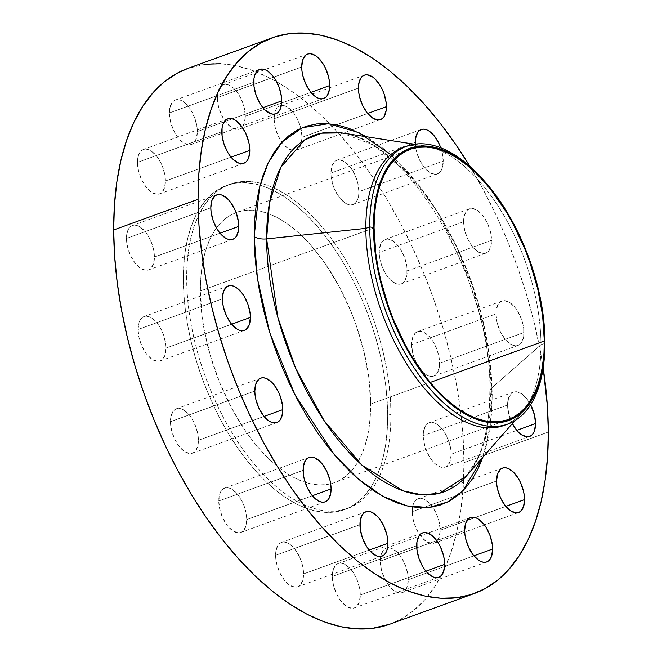 <?xml version="1.0" encoding="UTF-8"?>
<svg xmlns="http://www.w3.org/2000/svg" width="662" height="662" viewBox="0 0 662 662"><rect width="100%" height="100%" fill="white"/><g stroke="black" fill="none" stroke-linecap="round" stroke-linejoin="round"><path stroke-width="0.5" stroke-dasharray="3.31 2.48" d="M170.448 421.686L254.812 391.035L170.448 421.686L171.483 414.511L174.495 409.852L176.605 408.702L179.013 408.404L181.636 408.984L184.359 410.399L189.721 415.521L192.145 419.029L196.026 427.271L198.137 436.076L198.418 440.271A23.609 12.164 70 0 0 190.838 417.027A23.609 12.164 70 0 0 176.373 408.785A23.609 12.164 70 0 0 170.448 421.686A23.609 12.164 70 0 0 178.028 444.922A23.609 12.164 70 0 0 192.493 453.172A23.609 12.164 70 0 0 198.418 440.271L197.384 447.438L194.371 452.096L192.261 453.247L189.853 453.544L184.508 451.55L179.145 446.428L174.594 438.956L171.541 430.267L170.448 421.686M264.039 416.431L198.418 440.271L264.039 416.431M218.75 500.985L303.113 470.343L218.75 500.985L219.792 493.819L222.796 489.16L224.906 488.01L227.323 487.712L229.937 488.283L232.668 489.698L238.022 494.82L242.582 502.301L244.328 506.571L246.446 515.375L246.727 519.571A23.609 12.164 70 0 0 239.148 496.334A23.609 12.164 70 0 0 224.675 488.084A23.609 12.164 70 0 0 218.75 500.985A23.609 12.164 70 0 0 226.33 524.221A23.609 12.164 70 0 0 240.803 532.471A23.609 12.164 70 0 0 246.727 519.571L245.685 526.737L242.681 531.396L240.571 532.546L238.155 532.844L232.809 530.858L227.455 525.736L222.895 518.255L219.842 509.566L218.75 500.985M312.34 495.739L246.727 519.571L312.34 495.739M275.591 555.327L359.954 524.685L275.591 555.327L276.633 548.161L279.637 543.502L281.747 542.352L284.163 542.054L286.778 542.625L289.509 544.04L294.863 549.162L299.423 556.643L301.169 560.913L303.287 569.717L303.568 573.913A23.609 12.164 70 0 0 295.988 550.676A23.609 12.164 70 0 0 281.515 542.426A23.609 12.164 70 0 0 275.591 555.327A23.609 12.164 70 0 0 283.171 578.563A23.609 12.164 70 0 0 297.643 586.813A23.609 12.164 70 0 0 303.568 573.913L302.526 581.079L299.522 585.738L297.412 586.896L294.995 587.186L289.65 585.2L284.296 580.077L279.745 572.597L276.683 563.908L275.591 555.327M369.181 550.081L303.568 573.913L369.181 550.081M332.316 576.437L416.679 545.794L332.316 576.437L333.358 569.27L336.362 564.603L338.472 563.453L340.889 563.163L343.504 563.734L346.234 565.149L351.588 570.272L356.148 577.752L357.894 582.022L360.012 590.827L360.293 595.022A23.609 12.164 70 0 0 352.714 571.786A23.609 12.164 70 0 0 338.241 563.536A23.609 12.164 70 0 0 332.316 576.437A23.609 12.164 70 0 0 339.904 599.673A23.609 12.164 70 0 0 354.369 607.923A23.609 12.164 70 0 0 360.293 595.022L359.259 602.188L356.247 606.847L354.137 607.997L351.721 608.295L346.375 606.309L341.021 601.187L336.47 593.706L333.408 585.018L332.316 576.437M425.906 571.19L360.293 595.022L425.906 571.19M380.294 561.095L464.658 530.452L380.294 561.095L381.329 553.928L384.341 549.27L386.451 548.119L388.859 547.822L391.482 548.393L396.935 552.017L399.567 554.938L401.991 558.447L405.872 566.68L407.982 575.485L408.264 579.68A23.609 12.164 70 0 0 400.684 556.444A23.609 12.164 70 0 0 386.219 548.194A23.609 12.164 70 0 0 380.294 561.095A23.609 12.164 70 0 0 387.874 584.339A23.609 12.164 70 0 0 402.339 592.581A23.609 12.164 70 0 0 408.264 579.68L407.229 586.846L404.217 591.514L402.107 592.664L399.699 592.953L394.353 590.967L388.991 585.845L384.44 578.373L381.386 569.676L380.294 561.095M473.884 555.848L408.264 579.68L473.884 555.848M412.211 511.643L496.574 481.001L412.211 511.643L413.245 504.477L416.257 499.818L418.367 498.668L420.775 498.37L423.399 498.941L428.852 502.566L431.483 505.487L433.908 508.995L437.789 517.229L439.096 521.648L440.189 530.229A23.609 12.164 70 0 0 432.6 506.993A23.609 12.164 70 0 0 418.136 498.743A23.609 12.164 70 0 0 412.6 507.009A23.609 12.164 70 0 0 412.211 511.643A23.609 12.164 70 0 0 419.791 534.888A23.609 12.164 70 0 0 434.255 543.13A23.609 12.164 70 0 0 440.189 530.229L439.146 537.395L436.142 542.062L434.032 543.212L431.616 543.502L426.27 541.516L420.908 536.394L416.357 528.921L413.303 520.224L412.211 511.643M505.801 506.397L440.189 530.229L505.801 506.397M507.58 404.97A23.609 12.164 -110 0 1 513.505 392.07A23.609 12.164 -110 0 1 530.61 404.681L526.853 398.805L521.49 393.683L516.145 391.689L513.737 391.987L511.627 393.137L508.615 397.796L507.58 404.97L508.673 413.551L512.363 423.539A23.609 12.164 -110 0 1 507.58 404.97L423.217 435.613L507.58 404.97M451.186 454.198A23.609 12.164 70 0 0 443.606 430.954A23.609 12.164 70 0 0 429.142 422.712A23.609 12.164 70 0 0 423.217 435.613L423.465 431.773L425.534 425.74L427.263 423.779L429.373 422.629L431.781 422.339L434.404 422.91L437.127 424.325L442.489 429.448L444.914 432.956L448.795 441.198L450.905 450.003L451.186 454.198L450.152 461.364L447.14 466.023L445.029 467.173L442.621 467.471L439.998 466.9L434.545 463.276L431.914 460.355L429.489 456.846L425.608 448.613L423.498 439.8L423.217 435.613A23.609 12.164 70 0 0 430.797 458.849A23.609 12.164 70 0 0 445.261 467.099A23.609 12.164 70 0 0 451.186 454.198L516.799 430.358L451.186 454.198M495.995 313.92A23.609 12.164 -110 0 1 501.92 301.02A23.609 12.164 -110 0 1 516.385 309.27A23.609 12.164 -110 0 1 523.965 332.506L439.601 363.157A23.609 12.164 70 0 0 432.021 339.912A23.609 12.164 70 0 0 417.557 331.67A23.609 12.164 70 0 0 411.632 344.571L495.995 313.92L497.088 322.502L500.141 331.199L504.692 338.671L510.046 343.793L512.777 345.208L515.4 345.779L517.808 345.49L519.918 344.339L521.648 342.378L523.708 336.346L523.683 328.319L522.872 323.925L519.819 315.236L515.268 307.764L509.906 302.642L504.56 300.647L502.152 300.945L500.033 302.095L498.312 304.057L496.243 310.089L495.995 313.92L411.632 344.571L412.666 337.397L415.67 332.738L417.78 331.588L420.196 331.29L422.819 331.869L428.273 335.493L433.329 341.915L437.201 350.157L439.32 358.961L439.345 366.988L437.284 373.02L435.555 374.982L433.444 376.132L431.036 376.43L428.413 375.859L425.683 374.435L420.329 369.313L417.904 365.805L414.023 357.563L412.716 353.152L411.632 344.571A23.609 12.164 70 0 0 419.212 367.807A23.609 12.164 70 0 0 433.676 376.057A23.609 12.164 70 0 0 439.601 363.157L523.965 332.506A23.609 12.164 -110 0 1 518.04 345.407A23.609 12.164 -110 0 1 503.575 337.165A23.609 12.164 -110 0 1 495.995 313.92M463.582 221.729A23.609 12.164 -110 0 1 469.507 208.828A23.609 12.164 -110 0 1 483.972 217.078A23.609 12.164 -110 0 1 491.552 240.314L407.188 270.965A23.609 12.164 70 0 0 399.608 247.72A23.609 12.164 70 0 0 385.143 239.478A23.609 12.164 70 0 0 379.218 252.379L463.582 221.729L464.674 230.318L467.728 239.007L472.279 246.479L477.641 251.601L482.987 253.596L485.395 253.298L487.505 252.148L489.235 250.186L491.295 244.154L491.27 236.127L490.459 231.733L487.406 223.044L482.855 215.572L477.492 210.45L472.147 208.456L469.739 208.753L467.629 209.904L465.899 211.865L463.83 217.897L463.582 221.729L379.218 252.379L379.467 248.54L381.535 242.507L383.265 240.546L385.375 239.396L387.783 239.106L390.406 239.677L395.859 243.302L400.915 249.723L404.788 257.965L406.907 266.769L406.931 274.796L404.871 280.829L403.141 282.79L401.031 283.94L398.623 284.238L396 283.667L390.547 280.043L387.915 277.121L385.491 273.613L381.61 265.379L379.5 256.566L379.218 252.379A23.609 12.164 70 0 0 386.798 275.615A23.609 12.164 70 0 0 401.263 283.866A23.609 12.164 70 0 0 407.188 270.965L491.552 240.314A23.609 12.164 -110 0 1 485.627 253.215A23.609 12.164 -110 0 1 471.162 244.973A23.609 12.164 -110 0 1 463.582 221.729M440.776 147.8A23.609 12.164 -110 0 1 443.25 161.015L358.887 191.657A23.609 12.164 70 0 0 351.307 168.421A23.609 12.164 70 0 0 336.834 160.171A23.609 12.164 70 0 0 330.909 173.072L415.273 142.429L330.909 173.072L331.952 165.905L334.955 161.247L337.066 160.096L339.482 159.799L344.828 161.793L350.181 166.915L354.741 174.387L357.794 183.076L358.887 191.657L358.63 195.497L356.57 201.521L354.84 203.491L352.73 204.641L350.314 204.93L347.699 204.359L344.968 202.944L339.614 197.822L335.055 190.35L333.309 186.072L331.19 177.267L330.909 173.072A23.609 12.164 70 0 0 338.489 196.316A23.609 12.164 70 0 0 352.962 204.558A23.609 12.164 70 0 0 358.887 191.657L443.25 161.015L442.158 152.434L440.776 147.8M274.068 118.73L358.432 88.087L274.068 118.73L275.102 111.564L278.114 106.905L280.225 105.754L282.641 105.457L285.256 106.028L290.717 109.652L293.34 112.573L295.765 116.082L299.646 124.315L300.953 128.734L302.046 137.315A23.609 12.164 70 0 0 294.458 114.079A23.609 12.164 70 0 0 279.993 105.829A23.609 12.164 70 0 0 274.068 118.73A23.609 12.164 70 0 0 281.855 142.264A23.609 12.164 70 0 0 296.121 150.216A23.609 12.164 70 0 0 302.046 137.315L301.003 144.482L297.999 149.149L295.889 150.299L293.473 150.588L288.127 148.602L282.773 143.48L278.214 136.008L275.16 127.311L274.068 118.73M367.658 113.483L302.046 137.315L367.658 113.483M217.343 97.62L301.707 66.978L217.343 97.62L218.377 90.454L221.389 85.795L223.499 84.645L225.907 84.347L228.531 84.918L233.992 88.551L236.615 91.464L239.04 94.972L242.921 103.214L244.228 107.625L245.321 116.206A23.609 12.164 70 0 0 237.732 92.97A23.609 12.164 70 0 0 223.268 84.719A23.609 12.164 70 0 0 217.343 97.62A23.609 12.164 70 0 0 224.923 120.865A23.609 12.164 70 0 0 239.396 129.107A23.609 12.164 70 0 0 245.321 116.206L244.278 123.372L241.274 128.039L239.164 129.189L236.748 129.479L231.402 127.493L226.048 122.371L221.489 114.898L218.435 106.21L217.343 97.62M310.933 92.374L245.321 116.206L310.933 92.374M169.373 112.962L253.736 82.32L169.373 112.962L170.407 105.796L173.419 101.137L175.529 99.987L177.937 99.689L180.56 100.26L183.283 101.675L188.645 106.797L191.07 110.306L194.942 118.548L197.061 127.352L197.342 131.548A23.609 12.164 70 0 0 189.762 108.311A23.609 12.164 70 0 0 175.298 100.061A23.609 12.164 70 0 0 169.373 112.962A23.609 12.164 70 0 0 176.953 136.198A23.609 12.164 70 0 0 191.417 144.448A23.609 12.164 70 0 0 197.342 131.548L196.308 138.714L193.296 143.373L191.186 144.531L188.778 144.821L183.432 142.835L178.07 137.713L173.518 130.232L170.465 121.543L169.373 112.962M262.955 107.716L197.342 131.548L262.955 107.716M137.448 162.413L221.811 131.771L137.448 162.413L138.49 155.247L141.494 150.588L143.604 149.438L146.021 149.14L148.636 149.711L151.366 151.126L156.728 156.249L159.153 159.757L163.026 167.999L165.144 176.804L165.426 180.999A23.609 12.164 70 0 0 157.846 157.763A23.609 12.164 70 0 0 143.381 149.513A23.609 12.164 70 0 0 137.448 162.413A23.609 12.164 70 0 0 145.036 185.65A23.609 12.164 70 0 0 159.501 193.9A23.609 12.164 70 0 0 165.426 180.999L164.391 188.165L161.379 192.824L159.269 193.974L156.861 194.272L151.507 192.286L146.153 187.164L141.602 179.683L138.54 170.995L137.448 162.413M231.038 157.167L165.426 180.999L231.038 157.167M138.035 329.494L222.399 298.843L138.035 329.494L139.07 322.328L142.082 317.661L144.192 316.51L146.6 316.221L149.223 316.792L151.954 318.207L157.308 323.329L159.732 326.838L163.613 335.08L165.723 343.884L166.005 348.08A23.609 12.164 70 0 0 158.425 324.835A23.609 12.164 70 0 0 143.96 316.593A23.609 12.164 70 0 0 138.035 329.494A23.609 12.164 70 0 0 145.615 352.73A23.609 12.164 70 0 0 160.08 360.98A23.609 12.164 70 0 0 166.005 348.08L164.97 355.246L161.967 359.905L159.848 361.055L157.44 361.353L152.095 359.358L146.732 354.236L142.181 346.764L139.128 338.075L138.035 329.494M231.626 324.239L166.005 348.08L231.626 324.239M126.45 238.452L210.814 207.802L126.45 238.452L127.485 231.278L130.497 226.619L132.607 225.469L135.015 225.171L137.638 225.75L140.361 227.165L145.723 232.288L148.147 235.796L152.028 244.038L154.138 252.843L154.42 257.03A23.609 12.164 70 0 0 146.84 233.794A23.609 12.164 70 0 0 132.375 225.552A23.609 12.164 70 0 0 126.45 238.452A23.609 12.164 70 0 0 134.03 261.689A23.609 12.164 70 0 0 148.495 269.93A23.609 12.164 70 0 0 154.42 257.03L153.385 264.204L150.373 268.863L148.263 270.013L145.855 270.311L140.51 268.317L135.147 263.195L130.596 255.722L127.543 247.034L126.45 238.452M220.041 233.198L154.42 257.03L220.041 233.198M390.729 154.668L416.712 182.323L439.56 215.249L472.205 285.272L488.068 347.178L492.214 394.759A12.321 6.041 -0.2 0 1 489.822 391.209A12.321 6.041 -0.2 0 1 491.394 388.23L484.816 329.055L458.303 249.946L435.058 208.257L405.88 171.45L373.467 145.086L341.716 132.897A189.721 97.711 70 0 1 491.394 388.23L540.978 344.712L544.867 343.305L544.942 341.402L544.867 343.305A147.833 76.138 -110 0 1 544.76 350.148M544.727 351.191A147.833 76.138 70 0 0 544.867 343.305L540.978 344.712A147.833 76.138 -110 0 1 527.242 405.26A147.833 76.138 70 0 0 540.978 344.712L491.394 388.23A12.321 6.041 179.8 0 0 489.822 391.209A12.321 6.041 179.8 0 0 492.214 394.759L491.576 377.216L489.806 359.077L486.909 340.516L482.921 321.724L477.873 302.873L471.816 284.139L464.807 265.719L456.921 247.77L448.224 230.484L438.807 214.008L428.753 198.517L418.169 184.152L407.147 171.061L395.802 159.352L384.241 149.157L366.5 136.753M503.881 425.484A147.833 76.138 70 0 0 527.242 405.26A147.833 76.138 -110 0 1 521.474 413.138A147.833 76.138 -110 0 1 505.809 424.723M466.362 476.036A189.721 97.711 70 0 0 491.394 388.23L486.52 433.833L478.858 456.358L466.362 476.036C481.531 458.7 489.35 430.416 489.822 391.192C492.727 283.593 408.239 138.813 341.716 132.897M389.761 624.216A295.666 152.277 70 0 0 463.963 462.68L548.326 432.038L463.963 462.68L463.028 436.862L460.421 410.175L456.159 382.876L450.284 355.221L442.853 327.483L433.941 299.919L423.63 272.81L412.029 246.405L399.227 220.959L385.375 196.73L370.588 173.932L355.014 152.798L338.795 133.534L322.104 116.313L305.091 101.303L287.92 88.658L270.758 78.497L253.769 70.908L237.12 65.977L220.967 63.742M387.675 415.397L390.985 414.197A172.468 88.832 -110 0 1 371.854 489.483A172.468 88.832 -110 0 1 347.699 508.433A172.468 88.832 -110 0 1 242.027 448.191A172.468 88.832 -110 0 1 186.651 278.445L183.341 279.645A172.468 88.832 70 0 0 238.717 449.39A172.468 88.832 70 0 0 344.397 509.632A172.468 88.832 70 0 0 370.19 488.316A172.468 88.832 70 0 0 387.675 415.397L387.129 400.336L385.607 384.771L383.124 368.85L379.698 352.714L375.362 336.536L370.166 320.458L364.15 304.644L357.381 289.236L349.917 274.399L341.832 260.257L333.209 246.967L324.123 234.638L314.665 223.392L304.925 213.354L295.004 204.599L284.983 197.218L274.97 191.293L265.065 186.866L255.35 183.986L245.925 182.687L236.888 182.969L228.316 184.839L220.289 188.281L212.899 193.246L206.205 199.701L200.272 207.587L195.158 216.813L190.921 227.298L187.594 238.941L185.203 251.626L183.788 265.247L183.341 279.645L183.887 294.706L185.41 310.279L187.892 326.2L191.318 342.337L195.654 358.514L200.851 374.593L206.867 390.406L213.636 405.806L221.1 420.651L229.184 434.785L237.815 448.083L246.901 460.413L256.351 471.65L266.091 481.696L276.021 490.451L286.034 497.824L296.046 503.757L305.96 508.184L315.666 511.056L325.092 512.363L334.136 512.074L342.709 510.203L350.728 506.769L358.125 501.796L364.82 495.342L370.745 487.464L375.859 478.237L380.096 467.753L383.43 456.11L385.814 443.416L387.237 429.803L387.675 415.397A172.468 88.832 70 0 0 260.083 185.203A172.468 88.832 70 0 0 226.627 185.418A172.468 88.832 70 0 0 183.341 279.645L186.651 278.445A172.468 88.832 -110 0 1 229.937 184.218A172.468 88.832 -110 0 1 260.613 183.25A172.468 88.832 -110 0 1 390.985 414.197L387.675 415.397M200.371 290.957L374.063 227.869L200.371 290.957A143.728 74.02 70 0 0 244.452 429.406A143.728 74.02 70 0 0 330.677 483.798A143.728 74.02 70 0 0 334.583 482.615A143.728 74.02 70 0 0 370.646 404.085A143.728 74.02 70 0 0 324.504 262.632A143.728 74.02 70 0 0 236.442 212.436A143.728 74.02 70 0 0 236.086 212.568A143.728 74.02 70 0 0 200.371 290.957L200.735 278.959L201.927 267.613L203.913 257.038L206.685 247.331L210.218 238.593L214.48 230.906L219.42 224.344L224.997 218.965L231.162 214.819L237.848 211.956L244.99 210.4L252.528 210.16L260.381 211.244L268.474 213.644L276.733 217.326L285.074 222.275L293.423 228.415L301.69 235.713L309.808 244.088L325.257 263.724L339.184 286.588L351.042 311.785L356.057 324.968L364.001 351.853L368.924 378.565L370.646 404.085L430.209 382.454L370.646 404.085L370.281 416.092L369.098 427.437L367.112 438.012L364.332 447.711L360.798 456.449L356.545 464.145L351.596 470.707L346.019 476.086L339.863 480.231L333.176 483.094L326.027 484.65L318.496 484.89L310.643 483.806L302.551 481.406L294.292 477.716L285.951 472.776L277.601 466.627L269.326 459.337L261.217 450.963L253.331 441.595L245.759 431.326L231.841 408.462L219.974 383.257L210.632 356.686L204.161 329.759L202.092 316.486L200.371 290.957M205.468 64.231L187.983 68.385M389.877 624.175L400.618 619.318L413.295 610.794L424.772 599.731L434.942 586.218L443.706 570.404L450.971 552.422L456.681 532.463L460.769 510.708L463.201 487.373L463.963 462.68A295.666 152.277 70 0 0 369.024 171.698A295.666 152.277 70 0 0 187.876 68.426M186.651 278.445L187.089 264.039L188.513 250.426L190.896 237.741L194.231 226.098L198.468 215.605L203.582 206.379L209.506 198.501L216.209 192.046L223.599 187.073L231.626 183.639L240.198 181.769L249.235 181.487L258.66 182.786L268.375 185.666L278.28 190.093L288.293 196.018L298.314 203.4L308.235 212.146L317.975 222.192L327.433 233.438L336.519 245.759L345.142 259.057L353.227 273.199L360.691 288.036L367.46 303.436L373.476 319.258L378.672 335.328L383.008 351.514L386.434 367.642L388.917 383.571L390.439 399.136L390.985 414.197L390.547 428.604L389.124 442.216L386.74 454.902L383.406 466.553L379.169 477.037L374.055 486.264L368.122 494.142L361.427 500.596L354.038 505.569L346.011 509.004L337.438 510.874L328.402 511.163L318.976 509.856L309.262 506.976L299.356 502.557L289.344 496.624L279.323 489.251L269.401 480.496L259.661 470.45L250.203 459.213L241.117 446.883L232.494 433.585L224.41 419.451L216.946 404.606L210.177 389.206L204.161 373.393L198.964 357.315L194.628 341.129L191.202 325.001L188.72 309.071L187.197 293.506L186.651 278.445M469.962 166.46A295.666 152.277 -110 0 1 543.171 367.998L540.523 352.234L534.648 324.579L527.217 296.833L518.305 269.277L507.994 242.168L496.392 215.762L483.591 190.317L469.739 166.088M415.322 144.117L416.365 151.01L419.418 159.699L423.978 167.18L429.332 172.302L434.677 174.288L437.094 173.99L439.204 172.84L442.208 168.181L443.25 161.015A23.609 12.164 -110 0 1 437.325 173.916A23.609 12.164 -110 0 1 423.366 166.369A23.609 12.164 -110 0 1 415.322 144.117M482.888 457.177L487.265 442.183L490.046 427.404L491.701 411.541L492.214 394.759L490.294 425.633L482.888 457.177M404.904 146.931A147.833 76.138 -110 0 1 424.35 145.764A147.833 76.138 -110 0 1 540.978 344.712A147.833 76.138 70 0 0 493.513 199.221A147.833 76.138 70 0 0 402.935 147.585M482.639 179.121A147.833 76.138 -110 0 1 544.867 343.305A147.833 76.138 70 0 0 482.639 179.121M260.737 378.134L176.373 408.785M309.038 457.442L224.675 488.084M365.879 511.784L281.515 542.426M422.604 532.893L338.241 563.536M470.583 517.552L386.219 548.194M502.499 468.1L418.136 498.743M513.505 392.07L429.142 422.712M501.92 301.02L417.557 331.67M469.507 208.828L385.143 239.478M421.197 129.529L336.834 160.171M364.357 75.187L279.993 105.829M307.631 54.077L223.268 84.719M259.661 69.419L175.298 100.061M227.745 118.87L143.381 149.513M228.324 285.943L143.96 316.593M216.739 194.901L132.375 225.552M514.912 420.635L521.474 413.138M344.397 509.632L347.699 508.433M410.134 149.347L236.442 212.436M508.217 419.543L334.583 482.615M226.627 185.418L229.937 184.218M414.511 144.233L424.35 145.764M232.858 239.288L148.495 269.93M244.443 330.33L160.08 360.98M243.864 163.257L159.501 193.9M275.764 113.814L191.417 144.448M323.735 98.472L239.396 129.107M380.46 119.582L296.121 150.216M437.325 173.916L352.962 204.558M485.627 253.215L401.263 283.866M518.04 345.407L433.676 376.057M529.625 436.448L445.261 467.099M518.603 512.496L434.255 543.13M486.702 561.939L402.339 592.581M438.732 577.281L354.369 607.923M382.007 556.171L297.643 586.813M325.166 501.829L240.803 532.471M276.857 422.522L192.493 453.172"/><path stroke-width="0.99" d="M254.812 391.035A23.609 12.164 -110 0 1 260.737 378.134A23.609 12.164 -110 0 1 275.202 386.385A23.609 12.164 -110 0 1 282.782 409.621L264.039 416.431L282.782 409.621L282.5 405.434L280.39 396.621L278.636 392.351L274.085 384.879L271.453 381.957L266 378.333L263.377 377.762L260.969 378.06L258.859 379.21L255.846 383.869L254.812 391.035L255.093 395.231L255.904 399.616L258.958 408.313L263.509 415.786L268.871 420.908L271.594 422.323L274.217 422.894L276.625 422.604L278.735 421.454L280.465 419.493L282.533 413.46L282.782 409.621A23.609 12.164 -110 0 1 276.857 422.522A23.609 12.164 -110 0 1 262.392 414.28A23.609 12.164 -110 0 1 254.812 391.035L254.812 391.035M303.113 470.343A23.609 12.164 -110 0 1 309.038 457.442A23.609 12.164 -110 0 1 323.511 465.684A23.609 12.164 -110 0 1 331.091 488.928L312.34 495.739L331.091 488.928L330.81 484.733L329.999 480.347L326.945 471.65L322.386 464.178L319.763 461.265L314.301 457.641L311.686 457.07L309.27 457.359L307.16 458.509L305.43 460.479L303.37 466.503L303.395 474.53L304.206 478.924L307.259 487.613L311.819 495.085L314.442 498.006L319.903 501.631L322.518 502.201L324.934 501.904L327.045 500.753L328.774 498.792L330.834 492.76L331.091 488.928A23.609 12.164 -110 0 1 325.166 501.829A23.609 12.164 -110 0 1 310.693 493.579A23.609 12.164 -110 0 1 303.113 470.343M359.954 524.685A23.609 12.164 -110 0 1 365.879 511.784A23.609 12.164 -110 0 1 380.352 520.026A23.609 12.164 -110 0 1 387.932 543.27L369.181 550.081L387.932 543.27L387.651 539.075L386.84 534.689L383.786 525.992L379.227 518.52L376.604 515.607L371.142 511.983L368.527 511.412L366.111 511.701L364.001 512.851L362.271 514.821L360.211 520.845L360.244 528.88L362.354 537.685L366.235 545.918L368.66 549.427L371.283 552.348L376.744 555.972L379.359 556.543L381.775 556.245L383.886 555.095L385.615 553.134L386.898 550.436L387.932 543.27A23.609 12.164 -110 0 1 382.007 556.171A23.609 12.164 -110 0 1 367.542 547.921A23.609 12.164 -110 0 1 359.954 524.685M416.679 545.794A23.609 12.164 -110 0 1 422.604 532.893A23.609 12.164 -110 0 1 437.077 541.135A23.609 12.164 -110 0 1 444.657 564.38L425.906 571.19L444.657 564.38L444.376 560.184L443.565 555.79L440.511 547.102L438.385 543.138L433.329 536.716L427.867 533.092L425.252 532.521L422.836 532.811L420.726 533.961L418.996 535.922L416.936 541.955L416.969 549.981L419.079 558.786L422.96 567.028L425.385 570.536L428.008 573.449L433.469 577.082L436.093 577.653L438.501 577.355L440.611 576.205L442.34 574.244L443.623 571.546L444.657 564.38A23.609 12.164 -110 0 1 438.732 577.281A23.609 12.164 -110 0 1 424.268 569.03A23.609 12.164 -110 0 1 416.679 545.794M464.658 530.452A23.609 12.164 -110 0 1 470.583 517.552A23.609 12.164 -110 0 1 485.047 525.802A23.609 12.164 -110 0 1 492.627 549.038L473.884 555.848L492.627 549.038L492.346 544.843L490.236 536.038L486.355 527.796L483.93 524.287L478.568 519.165L475.846 517.75L473.222 517.179L470.814 517.469L468.704 518.627L465.692 523.286L464.658 530.452L464.939 534.648L465.75 539.034L468.804 547.722L473.355 555.203L478.717 560.325L481.439 561.74L484.063 562.311L486.471 562.013L488.581 560.863L490.31 558.902L491.593 556.204L492.627 549.038A23.609 12.164 -110 0 1 486.702 561.939A23.609 12.164 -110 0 1 472.238 553.689A23.609 12.164 -110 0 1 464.658 530.452M496.574 481.001A23.609 12.164 -110 0 1 502.499 468.1A23.609 12.164 -110 0 1 516.964 476.35A23.609 12.164 -110 0 1 524.552 499.587L505.801 506.397L524.552 499.587L524.263 495.391L523.46 491.005L520.398 482.317L518.272 478.345L513.224 471.923L507.762 468.299L505.139 467.728L502.731 468.026L500.621 469.176L497.609 473.835L496.574 481.001L496.856 485.196L497.667 489.582L500.72 498.271L505.272 505.751L510.634 510.874L515.979 512.86L518.396 512.562L520.506 511.412L523.51 506.753L524.552 499.587A23.609 12.164 -110 0 1 518.619 512.487A23.609 12.164 -110 0 1 504.154 504.237A23.609 12.164 -110 0 1 496.574 481.001L496.574 481.001M530.61 404.681A23.609 12.164 -110 0 1 535.55 423.548L516.799 430.358L535.55 423.548L534.457 414.966L530.61 404.681M440.851 148.015L439.105 143.745L434.545 136.264L429.191 131.142L426.46 129.727L423.846 129.156L421.429 129.454L419.319 130.604L417.59 132.565L415.529 138.59L415.273 142.429A23.609 12.164 -110 0 1 421.197 129.529A23.609 12.164 -110 0 1 440.776 147.8M358.432 88.087A23.609 12.164 -110 0 1 364.357 75.187A23.609 12.164 -110 0 1 378.829 83.437A23.609 12.164 -110 0 1 386.409 106.673L367.658 113.483L386.409 106.673L386.128 102.478L384.01 93.673L382.255 89.403L380.129 85.431L375.081 79.01L372.35 76.8L367.005 74.814L364.588 75.104L362.478 76.262L360.749 78.224L358.688 84.248L358.713 92.283L359.524 96.669L362.577 105.357L367.137 112.838L372.491 117.96L377.837 119.946L380.253 119.648L382.363 118.498L384.092 116.537L386.153 110.504L386.409 106.673A23.609 12.164 -110 0 1 380.485 119.574A23.609 12.164 -110 0 1 366.012 111.324A23.609 12.164 -110 0 1 358.432 88.087M301.707 66.978A23.609 12.164 -110 0 1 307.631 54.077A23.609 12.164 -110 0 1 322.096 62.327A23.609 12.164 -110 0 1 329.684 85.564L310.933 92.374L329.684 85.564L329.395 81.368L328.592 76.982L325.53 68.294L323.404 64.322L318.356 57.9L315.625 55.691L310.279 53.705L307.863 54.003L305.753 55.153L302.741 59.812L301.707 66.978L301.988 71.173L302.799 75.559L305.852 84.248L310.412 91.728L315.766 96.851L318.496 98.266L321.111 98.837L323.528 98.547L325.638 97.397L327.367 95.427L329.428 89.403L329.684 85.564A23.609 12.164 -110 0 1 323.759 98.464A23.609 12.164 -110 0 1 309.286 90.214A23.609 12.164 -110 0 1 301.707 66.978M253.736 82.32A23.609 12.164 -110 0 1 259.661 69.419A23.609 12.164 -110 0 1 274.126 77.661A23.609 12.164 -110 0 1 281.706 100.905L262.955 107.716L281.706 100.905L281.424 96.71L279.314 87.905L275.433 79.663L273.009 76.155L267.647 71.033L264.924 69.618L262.301 69.047L259.893 69.336L257.783 70.486L254.771 75.154L253.985 78.48L254.018 86.515L256.128 95.32L260.009 103.553L262.433 107.062L265.065 109.983L270.518 113.607L273.141 114.178L275.549 113.881L277.659 112.73L279.389 110.769L280.671 108.072L281.706 100.905A23.609 12.164 -110 0 1 275.781 113.806A23.609 12.164 -110 0 1 261.316 105.556A23.609 12.164 -110 0 1 253.736 82.32L253.736 82.32M221.811 131.771A23.609 12.164 -110 0 1 227.745 118.87A23.609 12.164 -110 0 1 242.209 127.112A23.609 12.164 -110 0 1 249.789 150.357L231.038 157.167L249.789 150.357L249.508 146.161L248.697 141.776L245.643 133.079L241.092 125.606L235.73 120.484L232.999 119.069L230.384 118.498L227.968 118.788L225.858 119.938L222.854 124.605L222.068 127.931L222.101 135.967L224.211 144.771L228.092 153.005L230.517 156.513L233.148 159.434L238.601 163.059L241.225 163.63L243.633 163.332L245.743 162.182L247.472 160.221L248.755 157.523L249.789 150.357A23.609 12.164 -110 0 1 243.864 163.257A23.609 12.164 -110 0 1 229.4 155.007A23.609 12.164 -110 0 1 221.811 131.771M222.399 298.843A23.609 12.164 -110 0 1 228.324 285.943A23.609 12.164 -110 0 1 242.788 294.193A23.609 12.164 -110 0 1 250.368 317.429L231.626 324.239L250.368 317.429L250.087 313.242L247.977 304.437L244.096 296.195L241.671 292.687L236.317 287.565L233.587 286.141L230.964 285.57L228.555 285.868L226.445 287.018L223.433 291.677L222.399 298.843L222.68 303.039L223.491 307.433L226.545 316.122L231.096 323.594L236.458 328.716L239.181 330.131L241.804 330.71L244.22 330.412L246.33 329.262L249.334 324.603L250.368 317.429A23.609 12.164 -110 0 1 244.443 330.33A23.609 12.164 -110 0 1 229.979 322.088A23.609 12.164 -110 0 1 222.399 298.843M210.814 207.802A23.609 12.164 -110 0 1 216.739 194.901A23.609 12.164 -110 0 1 231.203 203.151A23.609 12.164 -110 0 1 238.783 226.387L220.041 233.198L238.783 226.387L238.502 222.2L236.392 213.387L234.638 209.118L230.086 201.645L227.455 198.724L222.002 195.1L219.379 194.529L216.97 194.827L214.86 195.977L211.848 200.636L210.814 207.802L211.095 211.997L213.205 220.802L217.086 229.044L219.511 232.552L224.873 237.675L227.596 239.09L230.219 239.661L232.627 239.371L234.737 238.221L236.466 236.26L238.535 230.227L238.783 226.387A23.609 12.164 -110 0 1 232.858 239.288A23.609 12.164 -110 0 1 218.394 231.046A23.609 12.164 -110 0 1 210.814 207.802M544.76 350.148A147.833 76.138 -110 0 1 507.771 424.069A147.833 76.138 -110 0 1 417.192 372.441A147.833 76.138 -110 0 1 369.727 226.942L373.451 227.463A144.755 74.549 -110 0 1 483.334 179.882A144.755 74.549 -110 0 1 544.942 341.402A144.755 74.549 -110 0 1 544.809 349.122A144.755 74.549 -110 0 1 456.979 408.752A144.755 74.549 -110 0 1 373.451 227.463L369.727 226.942L365.838 228.357L266.62 238.899A189.721 97.711 70 0 1 341.716 132.897L321.567 133.186L304.52 139.996L280.837 167.296L269.475 203.011L266.62 238.899A12.321 6.041 -0.2 0 1 254.15 236.599L259.587 187.156L268.176 162.844L282.194 141.908L302.352 127.675L328.426 123.72L358.837 132.607L390.729 154.668M505.809 424.723A147.833 76.138 -110 0 1 414.362 375.354A147.833 76.138 -110 0 1 365.838 228.357L369.727 226.942A147.833 76.138 70 0 0 455.026 412.087A147.833 76.138 70 0 0 544.727 351.191L544.809 349.122M366.5 136.753L349.362 128.502L338.042 125.143L327.069 123.629L316.535 123.96L306.547 126.136L297.197 130.141L288.582 135.933L280.779 143.455L273.869 152.632L267.92 163.39L262.98 175.604L259.099 189.166L256.318 203.954L254.663 219.817L254.15 236.599A12.321 6.041 179.8 0 0 266.62 238.899L365.838 228.357A147.833 76.138 70 0 0 413.303 373.848A147.833 76.138 70 0 0 503.881 425.484L507.771 424.069M466.362 476.036L439.568 493.207L422.282 494.87L403.017 490.84L361.973 465.171L324.214 420.767L295.616 368.122L277.775 317.206L266.62 238.899A189.721 97.711 70 0 0 341.774 444.185A189.721 97.711 70 0 0 466.362 476.036L514.912 420.635M187.983 68.385L177.019 73.333L164.341 81.848L152.864 92.92L142.694 106.425L133.931 122.238L126.665 140.22L120.956 160.179L116.868 181.934L114.435 205.27L113.674 229.962A295.666 152.277 70 0 0 208.613 520.953A295.666 152.277 70 0 0 389.761 624.216L474.124 593.574A295.666 152.277 -110 0 1 292.976 490.302A295.666 152.277 -110 0 1 198.037 199.32L113.674 229.962L114.609 255.78L117.215 282.467L121.477 309.766L127.352 337.421L134.783 365.167L143.695 392.723L154.006 419.832L165.608 446.238L178.409 471.683L192.261 495.912L207.049 518.71L222.622 539.844L238.841 559.117L255.532 576.337L272.545 591.34L289.716 603.984L306.878 614.146L323.867 621.734L340.516 626.666L356.669 628.9L372.168 628.412L389.877 624.175M272.239 37.784A295.666 152.277 -110 0 1 469.962 166.46L454.951 143.29L439.378 122.156L423.159 102.883L406.468 85.663L389.455 70.66L372.284 58.016L355.122 47.854L338.133 40.266L321.484 35.334L305.331 33.1L289.832 33.588L275.127 36.791L261.382 42.682L248.705 51.206L237.228 62.269L227.058 75.782L218.294 91.596L211.029 109.578L205.319 129.537L201.231 151.292L198.799 174.627L198.037 199.32A295.666 152.277 -110 0 1 272.239 37.784L187.876 68.426A295.666 152.277 70 0 0 113.674 229.962L198.037 199.32L198.972 225.138L201.579 251.825L205.841 279.124L211.716 306.779L219.147 334.517L228.059 362.081L238.37 389.19L249.971 415.595L262.773 441.041L276.625 465.27L291.412 488.068L306.986 509.202L323.205 528.466L339.896 545.687L356.909 560.697L374.08 573.342L391.242 583.503L408.231 591.092L424.88 596.023L441.033 598.258L456.532 597.769L471.236 594.559L484.981 588.667L497.659 580.152L509.136 569.08L519.306 555.575L528.069 539.762L535.335 521.78L541.044 501.821L545.132 480.066L547.565 456.73L548.326 432.038L547.391 406.22L543.171 367.998A295.666 152.277 -110 0 1 548.326 432.038A295.666 152.277 -110 0 1 474.124 593.574M374.063 227.869A143.728 74.02 -110 0 1 410.134 149.347A143.728 74.02 -110 0 1 498.188 199.543A143.728 74.02 -110 0 1 544.338 340.996L430.209 382.454L544.338 340.996A143.728 74.02 -110 0 1 508.267 419.518A143.728 74.02 -110 0 1 420.213 369.322A143.728 74.02 -110 0 1 374.063 227.869L375.784 253.389L377.853 266.662L380.708 280.109L388.652 306.986L393.667 320.168L405.525 345.374L412.26 357.149L427.023 378.507L434.901 387.874L443.019 396.24L451.294 403.539L459.635 409.687L467.976 414.627L476.235 418.31L484.336 420.709L492.189 421.793L499.719 421.562L506.86 419.998L513.547 417.134L519.711 412.997L525.289 407.618L530.229 401.048L534.491 393.36L538.024 384.622L540.796 374.915L542.79 364.34L543.974 353.003L544.338 340.996L542.617 315.476L537.693 288.756L529.749 261.879L524.734 248.697L512.876 223.491L506.14 211.716L491.378 190.358L483.492 180.991L475.382 172.625L467.107 165.326L458.766 159.178L450.417 154.238L442.158 150.555L434.065 148.156L426.212 147.072L418.682 147.303L411.532 148.867L404.854 151.73L398.69 155.868L393.112 161.247L388.164 167.817L383.91 175.504L380.377 184.243L377.605 193.949L375.611 204.525L374.427 215.862L374.063 227.869M220.967 63.742L205.468 64.231M512.363 423.539L516.277 429.712L518.909 432.625L521.639 434.835L526.985 436.829L529.393 436.531L531.503 435.381L533.233 433.42L534.515 430.722L535.55 423.548A23.609 12.164 -110 0 1 529.625 436.448A23.609 12.164 -110 0 1 512.363 423.539M415.273 142.429L415.322 144.117A23.609 12.164 -110 0 1 415.273 142.429M254.15 236.599L254.787 254.142L256.558 272.281L259.454 290.833L263.443 309.634L268.491 328.484L274.548 347.211L281.557 365.639L289.443 383.588L298.14 400.874L307.557 417.35L317.611 432.84L328.195 447.198L339.217 460.297L350.562 471.998L362.122 482.201L373.79 490.79L385.458 497.7L397.001 502.855L408.322 506.207L419.294 507.729L429.828 507.398L439.816 505.214L449.167 501.208L457.781 495.424L465.585 487.902L472.494 478.717L478.444 467.968L482.888 457.177L463.036 490.633L447.727 501.97L428.794 507.514L406.791 505.859L382.752 496.252L358.125 478.866L334.459 454.868L295.004 394.891L269.732 332.589L257.444 278.702L254.15 236.599M406.824 146.178A147.833 76.138 -110 0 1 482.639 179.121A147.833 76.138 70 0 0 481.944 178.351A147.833 76.138 70 0 0 369.727 226.942A147.833 76.138 -110 0 1 406.824 146.178L402.935 147.585A147.833 76.138 70 0 0 365.838 228.357A147.833 76.138 -110 0 1 404.904 146.931M373.451 227.463L373.823 215.373L375.015 203.954L377.017 193.304L379.814 183.531L383.372 174.727L387.659 166.981L392.64 160.37L398.259 154.949L404.465 150.779L411.193 147.899L418.392 146.327L425.98 146.087L433.891 147.179L442.042 149.595L450.359 153.311L458.758 158.284L467.165 164.474L475.498 171.822L483.665 180.254L491.609 189.688L506.471 211.195L513.257 223.061L525.206 248.44L534.615 275.21L541.127 302.327L543.212 315.691L544.487 328.757L544.578 353.491L543.386 364.911L541.384 375.561L538.587 385.334L535.028 394.138L530.742 401.884L525.76 408.495L520.142 413.916L513.935 418.086L507.208 420.966L500.009 422.538L492.42 422.778L484.51 421.686L476.359 419.269L468.042 415.554L459.643 410.581L451.236 404.391L442.903 397.043L434.727 388.611L426.791 379.177L419.17 368.833L405.144 345.804L393.195 320.425L388.147 307.151L383.786 293.655L377.274 266.538L375.188 253.174L373.451 227.463M341.716 132.897L414.511 144.233M481.944 178.351L483.334 179.882"/></g></svg>
